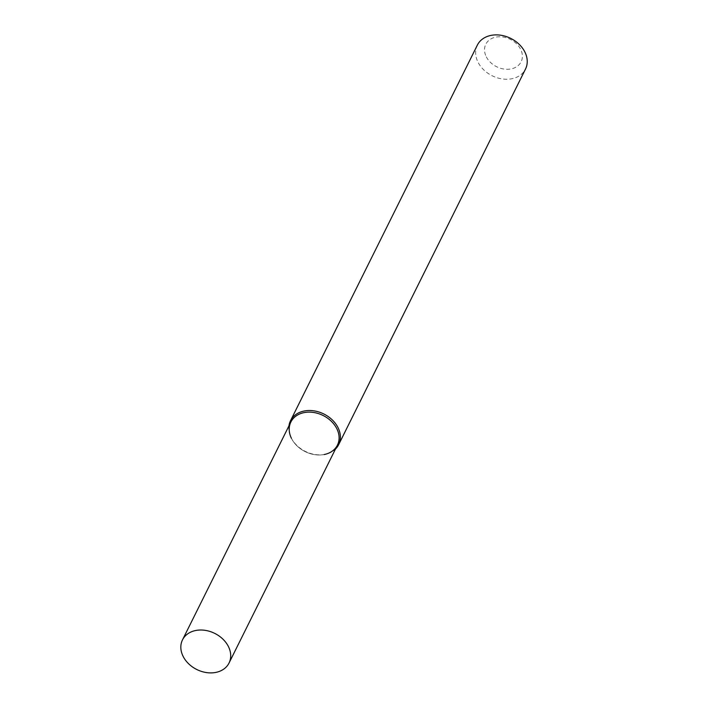 <?xml version="1.0" encoding="UTF-8"?>
<svg xmlns="http://www.w3.org/2000/svg" width="708" height="708" viewBox="0 0 708 708"><rect width="100%" height="100%" fill="white"/><g stroke="black" fill="none" stroke-linecap="round" stroke-linejoin="round"><path stroke-width="0.53" stroke-dasharray="3.54 2.66" d="M288.944 425.897A26.886 20.859 -153.6 0 0 291.041 437.535L291.395 438.252A25.992 20.169 -153.6 0 0 291.546 438.553A25.992 20.169 -153.6 0 0 324.149 454.545L324.928 454.386A26.886 20.859 -153.6 0 0 335.477 449.049M291.041 437.535A26.886 20.859 -153.6 0 0 291.2 437.845A26.886 20.859 -153.6 0 0 324.928 454.386M477.36 45.1A26.886 20.859 -153.6 0 0 478.042 62.233A26.886 20.859 -153.6 0 0 502.308 78.951A26.886 20.859 -153.6 0 0 525.504 69.048M486.299 56.808A19.718 15.302 -153.6 0 0 518.946 64.844A19.718 15.302 -153.6 0 0 505.096 37.427A19.718 15.302 -153.6 0 0 486.299 56.808M290.882 421.995A25.992 20.169 -153.6 0 0 291.546 438.553A25.992 20.169 -153.6 0 0 314.998 454.713A25.992 20.169 -153.6 0 0 337.424 445.137"/><path stroke-width="1.06" d="M324.149 454.545A25.992 20.169 -153.6 0 0 336.973 429.013A25.992 20.169 -153.6 0 0 304.015 412.622A25.992 20.169 -153.6 0 0 291.395 438.252M335.477 449.049A26.886 20.859 -153.6 0 0 338.654 444.659A26.886 20.859 -153.6 0 0 323.883 414.012A26.886 20.859 -153.6 0 0 290.519 420.711A26.886 20.859 -153.6 0 0 288.944 425.897M338.654 444.659L525.504 69.048A26.886 20.859 -153.6 0 0 510.725 38.391A26.886 20.859 -153.6 0 0 477.36 45.1L290.519 420.711M183.16 656.44A25.992 20.169 -153.6 0 0 206.612 672.6A25.992 20.169 -153.6 0 0 229.038 663.024A25.992 20.169 -153.6 0 0 214.745 633.394A25.992 20.169 -153.6 0 0 182.496 639.882A25.992 20.169 -153.6 0 0 183.16 656.44M229.038 663.024L337.424 445.137A25.992 20.169 -153.6 0 0 323.131 415.507A25.992 20.169 -153.6 0 0 290.882 421.995L182.496 639.882"/></g></svg>
